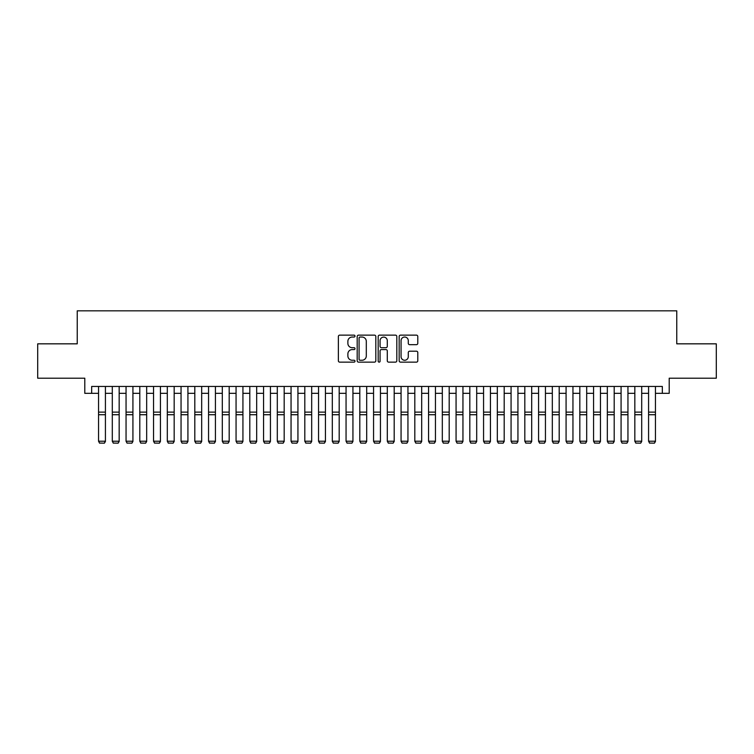<?xml version="1.0" encoding="UTF-8"?>
<svg xmlns="http://www.w3.org/2000/svg" width="754" height="754" viewBox="0 0 754 754"><rect width="100%" height="100%" fill="white"/><g stroke="black" fill="none" stroke-linecap="round" stroke-linejoin="round"><path stroke-width="1.13" d="M355.002 336.086A0.943 0.943 0 0 0 354.05 335.144L339.715 335.144A1.348 1.348 0 0 0 338.367 336.491L338.367 360.789A1.348 1.348 0 0 0 339.715 362.137L354.05 362.137A0.943 0.943 0 0 0 355.002 361.194A0.943 0.943 0 0 0 354.05 360.252L352.203 360.252A4.317 4.317 0 0 1 347.877 355.935L347.877 353.909A4.317 4.317 0 0 1 352.203 349.583L354.05 349.583A0.943 0.943 0 0 0 355.002 348.64A0.943 0.943 0 0 0 354.05 347.698L352.203 347.698A4.317 4.317 0 0 1 347.877 343.381L347.877 341.355A4.317 4.317 0 0 1 352.203 337.038L354.05 337.038A0.943 0.943 0 0 0 355.002 336.086M416.444 344.663A1.348 1.348 0 0 0 417.791 343.315L417.791 336.491A1.348 1.348 0 0 0 416.444 335.144L400.515 335.144A1.348 1.348 0 0 0 399.168 336.491L399.168 360.789A1.348 1.348 0 0 0 400.515 362.137L416.444 362.137A1.348 1.348 0 0 0 417.791 360.789L417.791 352.552A1.348 1.348 0 0 0 416.444 351.204L409.629 351.204A1.348 1.348 0 0 0 408.282 352.552L408.282 356.642A3.61 3.61 0 0 1 404.672 360.252A3.61 3.61 0 0 1 401.062 356.642L401.062 340.648A3.61 3.61 0 0 1 404.672 337.038A3.61 3.61 0 0 1 408.282 340.648L408.282 343.315A1.348 1.348 0 0 0 409.629 344.663L416.444 344.663M91.668 393.334L91.668 386.453L662.332 386.453L662.332 393.334L669.203 393.334L669.203 378.206L716.3 378.206L716.3 343.833L676.762 343.833L676.762 310.827L77.238 310.827L77.238 343.833L37.7 343.833L37.7 378.206L84.797 378.206L84.797 393.334L98.548 393.334M375.822 336.491A1.348 1.348 0 0 0 374.465 335.144L358.546 335.144A1.348 1.348 0 0 0 357.189 336.491L357.189 360.789A1.348 1.348 0 0 0 358.546 362.137L374.465 362.137A1.348 1.348 0 0 0 375.822 360.789L375.822 336.491M379.535 335.144L395.454 335.144A1.348 1.348 0 0 1 396.811 336.491L396.811 360.789A1.348 1.348 0 0 1 395.454 362.137L388.64 362.137A1.348 1.348 0 0 1 387.292 360.789L387.292 350.94A1.348 1.348 0 0 0 385.944 349.583L381.42 349.583A1.348 1.348 0 0 0 380.073 350.94L380.073 361.194A0.943 0.943 0 0 1 379.13 362.137A0.943 0.943 0 0 1 378.178 361.194L378.178 336.491A1.348 1.348 0 0 1 379.535 335.144M105.419 393.334L112.299 393.334M119.17 393.334L126.05 393.334M132.921 393.334L139.801 393.334M146.672 393.334L153.552 393.334M160.423 393.334L167.303 393.334M174.174 393.334L181.054 393.334M187.925 393.334L194.805 393.334M201.676 393.334L208.556 393.334M215.427 393.334L222.307 393.334M229.178 393.334L236.059 393.334M242.929 393.334L249.81 393.334M256.68 393.334L263.561 393.334M270.432 393.334L277.302 393.334M284.183 393.334L291.053 393.334M297.934 393.334L304.804 393.334M311.685 393.334L318.556 393.334M325.436 393.334L332.307 393.334M339.187 393.334L346.058 393.334M352.938 393.334L359.809 393.334M366.689 393.334L373.56 393.334M380.44 393.334L387.311 393.334M394.191 393.334L401.062 393.334M407.942 393.334L414.813 393.334M421.693 393.334L428.564 393.334M435.444 393.334L442.315 393.334M449.196 393.334L456.066 393.334M462.947 393.334L469.817 393.334M476.698 393.334L483.568 393.334M490.439 393.334L497.32 393.334M504.19 393.334L511.071 393.334M517.941 393.334L524.822 393.334M531.693 393.334L538.573 393.334M545.444 393.334L552.324 393.334M559.195 393.334L566.075 393.334M572.946 393.334L579.826 393.334M586.697 393.334L593.577 393.334M600.448 393.334L607.328 393.334M614.199 393.334L621.079 393.334M627.95 393.334L634.83 393.334M641.701 393.334L648.581 393.334M655.452 393.334L662.332 393.334M360.026 337.038A0.943 0.943 0 0 0 359.083 337.981L359.083 359.309A0.943 0.943 0 0 0 360.026 360.252L361.986 360.252A4.317 4.317 0 0 0 366.303 355.935L366.303 341.355A4.317 4.317 0 0 0 361.986 337.038L360.026 337.038M387.292 340.714A3.61 3.61 0 0 0 383.682 337.104A3.61 3.61 0 0 0 380.073 340.714L380.073 346.35A1.348 1.348 0 0 0 381.42 347.698L385.944 347.698A1.348 1.348 0 0 0 387.292 346.35L387.292 340.714M105.419 386.453L105.419 441.467L104.391 443.173L99.575 443.069L104.391 443.173M99.575 443.173L98.548 441.213L105.419 441.213L104.391 443.069M98.548 386.453L98.548 441.213L99.575 443.069M119.17 386.453L119.17 441.467L118.142 443.173L113.326 443.069L118.142 443.173M113.326 443.173L112.299 441.213L119.17 441.213L118.142 443.069M112.299 386.453L112.299 441.213L113.326 443.069M132.921 386.453L132.921 441.467L131.893 443.173L127.077 443.069L131.893 443.173M127.077 443.173L126.05 441.213L132.921 441.213L131.893 443.069M126.05 386.453L126.05 441.213L127.077 443.069M146.672 386.453L146.672 441.467L145.645 443.173L140.828 443.069L145.645 443.173M140.828 443.173L139.801 441.213L146.672 441.213L145.645 443.069M139.801 386.453L139.801 441.213L140.828 443.069M160.423 386.453L160.423 441.467L159.396 443.173L154.579 443.069L159.396 443.173M154.579 443.173L153.552 441.213L160.423 441.213L159.396 443.069M153.552 386.453L153.552 441.213L154.579 443.069M174.174 386.453L174.174 441.467L173.147 443.173L168.331 443.069L173.147 443.173M168.331 443.173L167.303 441.213L174.174 441.213L173.147 443.069M167.303 386.453L167.303 441.213L168.331 443.069M187.925 386.453L187.925 441.467L186.898 443.173L182.082 443.069L186.898 443.173M182.082 443.173L181.054 441.213L187.925 441.213L186.898 443.069M181.054 386.453L181.054 441.213L182.082 443.069M201.676 386.453L201.676 441.467L200.649 443.173L195.833 443.069L200.649 443.173M195.833 443.173L194.805 441.213L201.676 441.213L200.649 443.069M194.805 386.453L194.805 441.213L195.833 443.069M215.427 386.453L215.427 441.467L214.4 443.173L209.584 443.069L214.4 443.173M209.584 443.173L208.556 441.213L215.427 441.213L214.4 443.069M208.556 386.453L208.556 441.213L209.584 443.069M229.178 386.453L229.178 441.467L228.151 443.173L223.335 443.069L228.151 443.173M223.335 443.173L222.307 441.213L229.178 441.213L228.151 443.069M222.307 386.453L222.307 441.213L223.335 443.069M242.929 386.453L242.929 441.467L241.902 443.173L237.086 443.069L241.902 443.173M237.086 443.173L236.059 441.213L242.929 441.213L241.902 443.069M236.059 386.453L236.059 441.213L237.086 443.069M256.68 386.453L256.68 441.467L255.653 443.173L250.837 443.069L255.653 443.173M250.837 443.173L249.81 441.213L256.68 441.213L255.653 443.069M249.81 386.453L249.81 441.213L250.837 443.069M270.432 386.453L270.432 441.467L269.404 443.173L264.588 443.069L269.404 443.173M264.588 443.173L263.561 441.213L270.432 441.213L269.404 443.069M263.561 386.453L263.561 441.213L264.588 443.069M284.183 386.453L284.183 441.467L283.155 443.173L278.339 443.069L283.155 443.173M278.339 443.173L277.302 441.213L284.183 441.213L283.155 443.069M277.302 386.453L277.302 441.213L278.339 443.069M297.934 386.453L297.934 441.467L296.906 443.173L292.09 443.069L296.906 443.173M292.09 443.173L291.053 441.213L297.934 441.213L296.906 443.069M291.053 386.453L291.053 441.213L292.09 443.069M311.685 386.453L311.685 441.467L310.648 443.173L305.841 443.069L310.648 443.173M305.841 443.173L304.804 441.213L311.685 441.213L310.648 443.069M304.804 386.453L304.804 441.213L305.841 443.069M325.436 386.453L325.436 441.467L324.399 443.173L319.592 443.069L324.399 443.173M319.592 443.173L318.556 441.213L325.436 441.213L324.399 443.069M318.556 386.453L318.556 441.213L319.592 443.069M339.187 386.453L339.187 441.467L338.15 443.173L333.343 443.069L338.15 443.173M333.343 443.173L332.307 441.213L339.187 441.213L338.15 443.069M332.307 386.453L332.307 441.213L333.343 443.069M352.938 386.453L352.938 441.467L351.901 443.173L347.094 443.069L351.901 443.173M347.094 443.173L346.058 441.213L352.938 441.213L351.901 443.069M346.058 386.453L346.058 441.213L347.094 443.069M366.689 386.453L366.689 441.467L365.652 443.173L360.846 443.069L365.652 443.173M360.846 443.173L359.809 441.213L366.689 441.213L365.652 443.069M359.809 386.453L359.809 441.213L360.846 443.069M380.44 386.453L380.44 441.467L379.403 443.173L374.597 443.069L379.403 443.173M374.597 443.173L373.56 441.213L380.44 441.213L379.403 443.069M373.56 386.453L373.56 441.213L374.597 443.069M394.191 386.453L394.191 441.467L393.154 443.173L388.348 443.069L393.154 443.173M388.348 443.173L387.311 441.213L394.191 441.213L393.154 443.069M387.311 386.453L387.311 441.213L388.348 443.069M407.942 386.453L407.942 441.467L406.906 443.173L402.099 443.069L406.906 443.173M402.099 443.173L401.062 441.213L407.942 441.213L406.906 443.069M401.062 386.453L401.062 441.213L402.099 443.069M421.693 386.453L421.693 441.467L420.657 443.173L415.85 443.069L420.657 443.173M415.85 443.173L414.813 441.213L421.693 441.213L420.657 443.069M414.813 386.453L414.813 441.213L415.85 443.069M435.444 386.453L435.444 441.467L434.408 443.173L429.601 443.069L434.408 443.173M429.601 443.173L428.564 441.213L435.444 441.213L434.408 443.069M428.564 386.453L428.564 441.213L429.601 443.069M449.196 386.453L449.196 441.467L448.159 443.173L443.352 443.069L448.159 443.173M443.352 443.173L442.315 441.213L449.196 441.213L448.159 443.069M442.315 386.453L442.315 441.213L443.352 443.069M462.947 386.453L462.947 441.467L461.91 443.173L457.094 443.069L461.91 443.173M457.094 443.173L456.066 441.213L462.947 441.213L461.91 443.069M456.066 386.453L456.066 441.213L457.094 443.069M476.698 386.453L476.698 441.467L475.661 443.173L470.845 443.069L475.661 443.173M470.845 443.173L469.817 441.213L476.698 441.213L475.661 443.069M469.817 386.453L469.817 441.213L470.845 443.069M490.439 386.453L490.439 441.467L489.412 443.173L484.596 443.069L489.412 443.173M484.596 443.173L483.568 441.213L490.439 441.213L489.412 443.069M483.568 386.453L483.568 441.213L484.596 443.069M504.19 386.453L504.19 441.467L503.163 443.173L498.347 443.069L503.163 443.173M498.347 443.173L497.32 441.213L504.19 441.213L503.163 443.069M497.32 386.453L497.32 441.213L498.347 443.069M517.941 386.453L517.941 441.467L516.914 443.173L512.098 443.069L516.914 443.173M512.098 443.173L511.071 441.213L517.941 441.213L516.914 443.069M511.071 386.453L511.071 441.213L512.098 443.069M531.693 386.453L531.693 441.467L530.665 443.173L525.849 443.069L530.665 443.173M525.849 443.173L524.822 441.213L531.693 441.213L530.665 443.069M524.822 386.453L524.822 441.213L525.849 443.069M545.444 386.453L545.444 441.467L544.416 443.173L539.6 443.069L544.416 443.173M539.6 443.173L538.573 441.213L545.444 441.213L544.416 443.069M538.573 386.453L538.573 441.213L539.6 443.069M559.195 386.453L559.195 441.467L558.167 443.173L553.351 443.069L558.167 443.173M553.351 443.173L552.324 441.213L559.195 441.213L558.167 443.069M552.324 386.453L552.324 441.213L553.351 443.069M572.946 386.453L572.946 441.467L571.918 443.173L567.102 443.069L571.918 443.173M567.102 443.173L566.075 441.213L572.946 441.213L571.918 443.069M566.075 386.453L566.075 441.213L567.102 443.069M586.697 386.453L586.697 441.467L585.669 443.173L580.853 443.069L585.669 443.173M580.853 443.173L579.826 441.213L586.697 441.213L585.669 443.069M579.826 386.453L579.826 441.213L580.853 443.069M600.448 386.453L600.448 441.467L599.421 443.173L594.604 443.069L599.421 443.173M594.604 443.173L593.577 441.213L600.448 441.213L599.421 443.069M593.577 386.453L593.577 441.213L594.604 443.069M614.199 386.453L614.199 441.467L613.172 443.173L608.355 443.069L613.172 443.173M608.355 443.173L607.328 441.213L614.199 441.213L613.172 443.069M607.328 386.453L607.328 441.213L608.355 443.069M627.95 386.453L627.95 441.467L626.923 443.173L622.107 443.069L626.923 443.173M622.107 443.173L621.079 441.213L627.95 441.213L626.923 443.069M621.079 386.453L621.079 441.213L622.107 443.069M641.701 386.453L641.701 441.467L640.674 443.173L635.858 443.069L640.674 443.173M635.858 443.173L634.83 441.213L641.701 441.213L640.674 443.069M634.83 386.453L634.83 441.213L635.858 443.069M655.452 386.453L655.452 441.467L654.425 443.173L649.609 443.069L654.425 443.173M649.609 443.173L648.581 441.213L655.452 441.213L654.425 443.069M648.581 386.453L648.581 441.213L649.609 443.069M105.419 412.127L98.548 412.127M105.419 414.728L98.548 414.728M119.17 412.127L112.299 412.127M119.17 414.728L112.299 414.728M132.921 412.127L126.05 412.127M132.921 414.728L126.05 414.728M146.672 412.127L139.801 412.127M146.672 414.728L139.801 414.728M160.423 412.127L153.552 412.127M160.423 414.728L153.552 414.728M174.174 412.127L167.303 412.127M174.174 414.728L167.303 414.728M187.925 412.127L181.054 412.127M187.925 414.728L181.054 414.728M201.676 412.127L194.805 412.127M201.676 414.728L194.805 414.728M215.427 412.127L208.556 412.127M215.427 414.728L208.556 414.728M229.178 412.127L222.307 412.127M229.178 414.728L222.307 414.728M242.929 412.127L236.059 412.127M242.929 414.728L236.059 414.728M256.68 412.127L249.81 412.127M256.68 414.728L249.81 414.728M270.432 412.127L263.561 412.127M270.432 414.728L263.561 414.728M284.183 412.127L277.302 412.127M284.183 414.728L277.302 414.728M297.934 412.127L291.053 412.127M297.934 414.728L291.053 414.728M311.685 412.127L304.804 412.127M311.685 414.728L304.804 414.728M325.436 412.127L318.556 412.127M325.436 414.728L318.556 414.728M339.187 412.127L332.307 412.127M339.187 414.728L332.307 414.728M352.938 412.127L346.058 412.127M352.938 414.728L346.058 414.728M366.689 412.127L359.809 412.127M366.689 414.728L359.809 414.728M380.44 412.127L373.56 412.127M380.44 414.728L373.56 414.728M394.191 412.127L387.311 412.127M394.191 414.728L387.311 414.728M407.942 412.127L401.062 412.127M407.942 414.728L401.062 414.728M421.693 412.127L414.813 412.127M421.693 414.728L414.813 414.728M435.444 412.127L428.564 412.127M435.444 414.728L428.564 414.728M449.196 412.127L442.315 412.127M449.196 414.728L442.315 414.728M462.947 412.127L456.066 412.127M462.947 414.728L456.066 414.728M476.698 412.127L469.817 412.127M476.698 414.728L469.817 414.728M490.439 412.127L483.568 412.127M490.439 414.728L483.568 414.728M504.19 412.127L497.32 412.127M504.19 414.728L497.32 414.728M517.941 412.127L511.071 412.127M517.941 414.728L511.071 414.728M531.693 412.127L524.822 412.127M531.693 414.728L524.822 414.728M545.444 412.127L538.573 412.127M545.444 414.728L538.573 414.728M559.195 412.127L552.324 412.127M559.195 414.728L552.324 414.728M572.946 412.127L566.075 412.127M572.946 414.728L566.075 414.728M586.697 412.127L579.826 412.127M586.697 414.728L579.826 414.728M600.448 412.127L593.577 412.127M600.448 414.728L593.577 414.728M614.199 412.127L607.328 412.127M614.199 414.728L607.328 414.728M627.95 412.127L621.079 412.127M627.95 414.728L621.079 414.728M641.701 412.127L634.83 412.127M641.701 414.728L634.83 414.728M655.452 412.127L648.581 412.127M655.452 414.728L648.581 414.728"/></g></svg>
